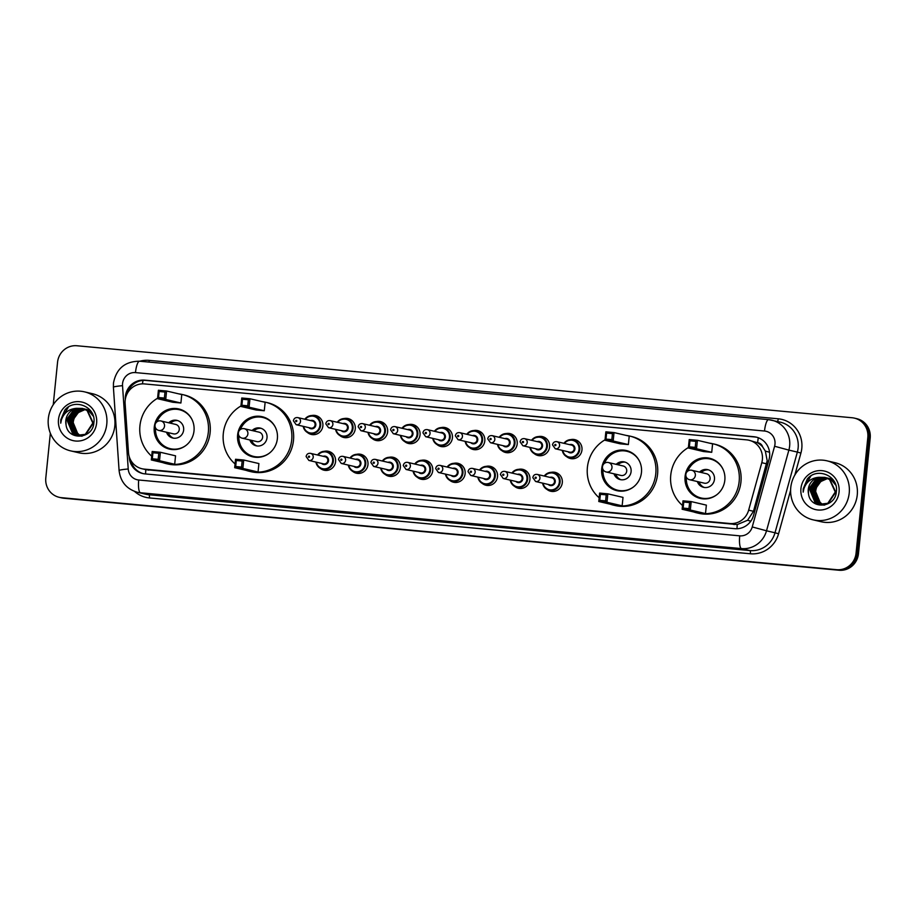 <?xml version="1.0" encoding="UTF-8"?>
<svg xmlns="http://www.w3.org/2000/svg" width="916" height="916" viewBox="0 0 916 916"><rect width="100%" height="100%" fill="white"/><g stroke="black" fill="none" stroke-linecap="round" stroke-linejoin="round"><path stroke-width="1.37" d="M551.031 472.358A9.698 9.389 103.2 0 1 562.298 482.686A9.698 9.389 103.2 0 1 547.035 489.442M518.651 469.347A9.698 9.389 103.2 0 1 529.906 479.675A9.698 9.389 103.2 0 1 514.655 486.442M486.259 466.347A9.698 9.389 103.2 0 1 497.525 476.663A9.698 9.389 103.2 0 1 482.263 483.43M453.878 463.336A9.698 9.389 103.2 0 1 465.133 473.664A9.698 9.389 103.2 0 1 449.882 480.419M421.486 460.324A9.698 9.389 103.2 0 1 432.741 470.652A9.698 9.389 103.2 0 1 417.49 477.408M389.105 457.313A9.698 9.389 103.2 0 1 400.361 467.641A9.698 9.389 103.2 0 1 385.109 474.408M356.713 454.313A9.698 9.389 103.2 0 1 367.969 464.63A9.698 9.389 103.2 0 1 352.717 471.397M324.321 451.302A9.698 9.389 103.2 0 1 335.588 461.63A9.698 9.389 103.2 0 1 320.337 468.385M538.322 436.611A9.698 9.389 103.2 0 1 549.577 446.939A9.698 9.389 103.2 0 1 534.326 453.695M505.93 433.6A9.698 9.389 103.2 0 1 517.197 443.928A9.698 9.389 103.2 0 1 501.934 450.683M473.549 430.589A9.698 9.389 103.2 0 1 484.804 440.917A9.698 9.389 103.2 0 1 469.553 447.684M441.157 427.589A9.698 9.389 103.2 0 1 452.412 437.905A9.698 9.389 103.2 0 1 437.161 444.672M570.702 439.623A9.698 9.389 103.2 0 1 581.969 449.939A9.698 9.389 103.2 0 1 566.718 456.706M408.776 424.577A9.698 9.389 103.2 0 1 420.032 434.905A9.698 9.389 103.2 0 1 404.78 441.661M376.384 421.566A9.698 9.389 103.2 0 1 387.64 431.894A9.698 9.389 103.2 0 1 372.388 438.65M343.992 418.566A9.698 9.389 103.2 0 1 355.259 428.883A9.698 9.389 103.2 0 1 340.008 435.65M311.612 415.555A9.698 9.389 103.2 0 1 322.867 425.871A9.698 9.389 103.2 0 1 307.616 432.638M145.587 473.961A18.194 4.546 -84.7 0 1 145.827 469.645L737.254 524.57L747.571 520.265L753.49 511.3L767.184 460.702L765.341 451.084L762.639 446.905A6.069 5.862 -76.8 0 0 757.624 442.726A18.194 4.546 -84.7 0 1 758.311 437.745M761.791 462.695A18.194 17.599 -76.8 0 0 762.375 459.58A18.194 17.599 -76.8 0 0 748.979 440.241A18.194 17.599 -76.8 0 0 746.677 439.863L144.556 383.93A18.194 17.599 -76.8 0 0 125.126 403.555L128.48 452.561A18.194 17.599 -76.8 0 0 141.923 468.729A18.194 17.599 -76.8 0 0 144.224 469.106L729.857 523.505A18.194 17.599 -76.8 0 0 748.647 510.166L761.791 462.695L766.635 463.828M757.624 442.726L757.314 442.703A18.194 17.599 103.2 0 1 762.639 446.905M757.314 442.703L748.979 440.241M129.202 456.557L129.248 457.347A18.194 17.599 -76.8 0 0 142.701 473.526A18.194 17.599 -76.8 0 0 145.003 473.904L734.781 528.681A18.194 17.599 -76.8 0 0 753.57 515.342L769.016 459.569A18.194 17.599 -76.8 0 0 769.6 456.454A18.194 17.599 -76.8 0 0 756.204 437.115A18.194 17.599 -76.8 0 0 753.891 436.737L144.751 380.151A18.194 17.599 -76.8 0 0 125.297 399.468M127.164 393.697A18.194 17.599 103.2 0 1 145.942 380.426L755.082 437.012A18.194 17.599 103.2 0 1 756.788 437.264M53.242 404.712L57.559 362.209A18.194 17.599 103.2 0 1 76.933 345.756L852.12 417.753A18.194 17.599 103.2 0 1 854.422 418.131A18.194 17.599 103.2 0 1 867.818 437.47L856.059 553.23A18.194 17.599 103.2 0 1 836.686 569.695L61.498 497.686A18.194 17.599 103.2 0 1 59.197 497.308A18.194 17.599 103.2 0 1 45.8 477.969L50.346 433.222M854.422 418.131L856.803 418.692A18.194 17.599 103.2 0 1 870.2 438.031L858.441 553.791L857.25 553.516A18.194 17.599 103.2 0 1 837.877 569.97L62.689 497.96A18.194 17.599 103.2 0 1 60.387 497.594A18.194 17.599 103.2 0 0 62.689 497.96L837.877 569.97A18.194 17.599 103.2 0 0 857.25 553.516L869.009 437.756L857.25 553.516L856.059 553.23M855.613 418.406A18.194 17.599 103.2 0 1 869.009 437.756A18.194 17.599 103.2 0 0 855.613 418.406M143.297 473.652A18.194 17.599 103.2 0 1 130.851 460.416M858.441 553.791A18.194 17.599 103.2 0 1 839.067 570.244L63.88 498.247A18.194 17.599 103.2 0 1 61.578 497.869L59.197 497.308M790.76 487.61A30.32 29.335 103.2 0 1 826.896 460.805A30.32 29.335 103.2 0 1 849.224 493.037A30.32 29.335 103.2 0 1 813.099 519.841A30.32 29.335 103.2 0 1 790.76 487.61M826.896 460.805L834.934 462.683A30.32 29.335 103.2 0 1 857.262 494.915A30.32 29.335 103.2 0 1 821.137 521.731L813.099 519.841M825.911 477.683L818.377 478.793L810.248 489.911L815.343 502.254L819.683 504.327M819.912 504.384L828.247 503.411L835.736 492.144L830.01 479.652L825.213 477.465M825.671 477.614L817.896 478.679L809.778 489.797L814.874 502.14L819.442 504.269L827.778 503.296L835.266 492.029L829.541 479.537L824.743 477.362L818.904 477.293A13.706 13.259 103.2 0 0 808.496 493.758C810.259 510.075 835.3 508.036 836.285 491.972C839.136 476.068 817.152 466.633 807.317 478.999L803.229 488.835L803.183 492.132L803.847 488.904C806.332 481.782 811.347 477.912 818.904 477.293M826.827 478.026L820.267 479.24L812.137 490.346L817.232 502.689L820.633 504.487M821.801 504.83L824.205 505.14M826.598 477.934L819.786 479.125L811.668 490.243L816.763 502.586L820.393 504.453M821.331 504.716L824.789 505.014M822.602 504.59L817.908 500.228A13.706 13.259 103.2 0 1 821.308 481.312L827.732 478.45L822.156 479.675L814.026 490.793L819.122 503.136L821.618 504.579M827.503 478.335L821.686 479.572L813.557 490.678L818.652 503.021L821.366 504.567M821.308 481.312C817.942 483.843 815.996 487.106 815.446 491.125L820.541 503.468L822.362 504.59M824.972 477.419L816.488 478.347L808.359 489.465L808.496 493.758M835.209 483.488L831.9 480.099L827.102 477.912M835.804 485.205L831.43 479.984L826.633 477.797M833.526 480.35L828.991 478.347M833.835 480.82L828.522 478.244M832.827 479.411L830.881 478.793M832.942 479.549L830.411 478.679M839.056 492.098A19.774 19.133 103.2 0 1 817.999 509.983A19.774 19.133 103.2 0 1 800.939 488.56A19.774 19.133 103.2 0 1 821.995 470.664A19.774 19.133 103.2 0 1 839.056 492.098M810.866 476.022L803.275 488.846L803.183 492.132M682.523 505.517A35.472 34.327 103.2 0 1 670.752 475.164A35.472 34.327 103.2 0 1 688.408 447.546M709.717 443.195A35.472 34.327 103.2 0 1 713.026 443.802A35.472 34.327 103.2 0 1 739.155 481.518A35.472 34.327 103.2 0 1 696.881 512.88A35.472 34.327 103.2 0 1 693.641 511.952M713.026 443.802L714.812 444.214A35.472 34.327 103.2 0 1 740.941 481.93A35.472 34.327 103.2 0 1 698.668 513.292L696.881 512.88M724.831 480.19A20.621 19.946 103.2 0 1 700.259 498.418A20.621 19.946 103.2 0 1 685.076 476.492A20.621 19.946 103.2 0 1 709.648 458.263A20.621 19.946 103.2 0 1 724.831 480.19M711.732 452.309L712.591 443.871L697.408 440.321L696.549 448.76L711.732 452.309L703.545 451.554L688.363 448.004L689.221 439.565L697.408 440.321L695.817 441.352L689.966 440.802L689.359 446.836L695.21 447.374L695.817 441.352M705.503 513.567L706.362 505.128L691.179 501.579L690.332 510.017L705.503 513.567L697.328 512.811L682.145 509.262L683.004 500.823L691.179 501.579L689.599 502.609L683.748 502.06L683.141 508.094L688.981 508.632L689.599 502.609M695.21 447.374L696.549 448.76L688.363 448.004L689.359 446.836M688.981 508.632L690.332 510.017L682.145 509.262L683.141 508.094M683.748 502.06L683.004 500.823M689.966 440.802L689.221 439.565M687.802 471.087A20.015 19.362 103.2 0 1 710.255 459.03A20.015 19.362 103.2 0 1 722.987 469.187M697.351 481.541A9.091 8.805 -76.8 0 0 714.469 479.331A9.091 8.805 -76.8 0 0 699.549 472.095M717.056 494.537A20.015 19.362 103.2 0 1 701.141 497.995A20.015 19.362 103.2 0 1 686.359 477.236M689.565 479.721A4.855 4.694 -76.8 0 0 695.347 475.438A4.855 4.694 -76.8 0 0 691.775 470.274A4.855 4.855 0 0 0 685.878 474.225A4.855 4.855 0 0 0 689.565 479.721L704.301 483.167A4.855 4.694 -76.8 0 0 710.083 478.873A4.855 4.694 -76.8 0 0 706.511 473.721L691.775 470.274A4.855 4.694 -76.8 0 0 691.156 470.171M708.652 469.908A9.091 8.805 -76.8 0 0 701.335 472.507M699.126 481.965A9.091 8.805 -76.8 0 0 704.53 487.53M48.319 418.646A30.32 29.335 103.2 0 1 84.455 391.842A30.32 29.335 103.2 0 1 106.783 424.074A30.32 29.335 103.2 0 1 70.647 450.878A30.32 29.335 103.2 0 1 48.319 418.646M84.455 391.842L92.482 393.72A30.32 29.335 103.2 0 1 114.821 425.951A30.32 29.335 103.2 0 1 78.684 452.756L70.647 450.878M83.459 408.719L75.925 409.83L67.807 420.948L72.902 433.291L77.23 435.363M77.471 435.421L85.795 434.447L93.295 423.181L87.57 410.689L82.761 408.502M83.23 408.65L75.456 409.715L67.337 420.833L72.421 433.176L77.001 435.306L85.325 434.333L92.814 423.066L87.1 410.574L82.291 408.399L76.463 408.33A13.706 13.259 103.2 0 0 66.055 424.795C67.818 441.111 92.848 439.073 93.833 423.009C96.695 407.105 74.711 397.67 64.876 410.036L60.777 419.871L60.742 423.169L61.395 419.94C63.88 412.818 68.906 408.948 76.463 408.33M84.375 409.063L77.814 410.276L69.696 421.383L74.791 433.726L78.192 435.524M79.36 435.856L81.753 436.176M84.146 408.971L77.345 410.162L69.227 421.28L74.322 433.623L77.952 435.489M78.891 435.753L82.348 436.05M85.28 409.475L79.703 410.712L71.585 421.829L76.681 434.173L79.165 435.615M85.051 409.36L79.234 410.597L71.116 421.715L76.211 434.058L78.925 435.604M80.161 435.627L75.467 431.264A13.706 13.259 103.2 0 1 78.868 412.349C75.501 414.879 73.543 418.143 73.005 422.161L78.1 434.505L79.91 435.627M82.532 408.456L74.036 409.383L65.918 420.501L66.055 424.795M92.768 414.524L89.459 411.135L84.65 408.948M93.352 416.242L88.989 411.021L84.18 408.834M91.085 411.387L86.551 409.383M91.394 411.856L86.07 409.28M90.386 410.448L88.44 409.83M90.489 410.586L87.959 409.715M96.615 423.135A19.774 19.133 103.2 0 1 75.547 441.02A19.774 19.133 103.2 0 1 58.487 419.585A19.774 19.133 103.2 0 1 79.543 401.7A19.774 19.133 103.2 0 1 96.615 423.135M78.868 412.349L85.291 409.486M68.414 407.059L60.834 419.883L60.742 423.169M599.156 497.766A35.472 34.327 103.2 0 1 587.396 467.423A35.472 34.327 103.2 0 1 605.041 439.806M626.349 435.455A35.472 34.327 103.2 0 1 629.67 436.05A35.472 34.327 103.2 0 1 655.787 473.767A35.472 34.327 103.2 0 1 613.514 505.14A35.472 34.327 103.2 0 1 610.274 504.201M629.67 436.05L631.456 436.474A35.472 34.327 103.2 0 1 657.573 474.19A35.472 34.327 103.2 0 1 615.3 505.552L613.514 505.14M641.463 472.438A20.621 19.946 103.2 0 1 616.903 490.667A20.621 19.946 103.2 0 1 601.709 468.752A20.621 19.946 103.2 0 1 626.281 450.523A20.621 19.946 103.2 0 1 641.463 472.438M628.365 444.569L629.223 436.13L614.041 432.581L613.182 441.02L628.365 444.569L620.178 443.813L604.995 440.264L605.854 431.814L614.041 432.581L612.449 433.611L606.61 433.062L605.991 439.096L611.842 439.634L612.449 433.611M622.147 505.827L623.006 497.388L607.823 493.839L606.965 502.277L622.147 505.827L613.96 505.06L598.778 501.51L599.637 493.071L607.823 493.839L606.232 494.858L600.381 494.319L599.774 500.354L605.613 500.892L606.232 494.858M611.842 439.634L613.182 441.02L604.995 440.264L605.991 439.096M605.613 500.892L606.965 502.277L598.778 501.51L599.774 500.354M600.381 494.319L599.637 493.071M606.61 433.062L605.854 431.814M604.434 463.347A20.015 19.362 103.2 0 1 626.888 451.29A20.015 19.362 103.2 0 1 639.62 461.446M613.983 473.801A9.091 8.805 -76.8 0 0 631.101 471.58A9.091 8.805 -76.8 0 0 616.193 464.355M633.7 486.785A20.015 19.362 103.2 0 1 617.785 490.255A20.015 19.362 103.2 0 1 603.003 469.484M606.197 471.98L620.933 475.427A4.855 4.694 -76.8 0 0 626.716 471.133A4.855 4.694 -76.8 0 0 623.143 465.981L608.407 462.534A4.855 4.694 -76.8 0 0 607.789 462.431A4.855 4.855 0 0 0 602.51 466.473A4.855 4.855 0 0 0 606.197 471.98A4.855 4.694 -76.8 0 0 611.98 467.687A4.855 4.694 -76.8 0 0 608.407 462.534A4.855 4.855 0 0 0 607.755 462.431M625.284 462.168A9.091 8.805 -76.8 0 0 617.979 464.767M615.77 474.213A9.091 8.805 -76.8 0 0 621.174 479.789M235.069 463.954A35.472 34.327 103.2 0 1 223.298 433.6A35.472 34.327 103.2 0 1 240.954 405.983M262.262 401.632A35.472 34.327 103.2 0 1 265.571 402.239A35.472 34.327 103.2 0 1 291.7 439.955A35.472 34.327 103.2 0 1 249.427 471.316A35.472 34.327 103.2 0 1 246.186 470.389M265.571 402.239L267.358 402.651A35.472 34.327 103.2 0 1 293.486 440.367A35.472 34.327 103.2 0 1 251.213 471.729L249.427 471.316M277.376 438.627A20.621 19.946 103.2 0 1 252.805 456.855A20.621 19.946 103.2 0 1 237.622 434.928A20.621 19.946 103.2 0 1 262.194 416.7A20.621 19.946 103.2 0 1 277.376 438.627M264.277 410.746L265.136 402.307L249.954 398.758L249.095 407.196L264.277 410.746L256.091 409.99L240.908 406.441L241.767 398.002L249.954 398.758L248.362 399.788L242.511 399.239L241.904 405.273L247.744 405.811L248.362 399.788M258.049 472.003L258.907 463.565L243.725 460.015L242.866 468.454L258.049 472.003L249.862 471.248L234.691 467.698L235.549 459.26L243.725 460.015L242.145 461.046L236.294 460.496L235.675 466.53L241.526 467.068L242.145 461.046M247.744 405.811L249.095 407.196L240.908 406.441L241.904 405.273M241.526 467.068L242.866 468.454L234.691 467.698L235.675 466.53M236.294 460.496L235.549 459.26M242.511 399.239L241.767 398.002M240.347 429.524A20.015 19.362 103.2 0 1 262.8 417.467A20.015 19.362 103.2 0 1 275.533 427.623M249.885 439.978A9.091 8.805 -76.8 0 0 267.014 437.768A9.091 8.805 -76.8 0 0 252.095 430.531M269.602 452.973A20.015 19.362 103.2 0 1 253.686 456.431A20.015 19.362 103.2 0 1 238.904 435.673M242.11 438.157A4.855 4.694 -76.8 0 0 247.893 433.875A4.855 4.694 -76.8 0 0 244.32 428.711A4.855 4.855 0 0 0 238.423 432.661A4.855 4.855 0 0 0 242.11 438.157L256.846 441.604A4.855 4.694 -76.8 0 0 262.617 437.31A4.855 4.694 -76.8 0 0 259.045 432.157L244.32 428.711A4.855 4.694 -76.8 0 0 243.702 428.608M261.197 428.356A9.091 8.805 -76.8 0 0 253.881 430.955M251.671 440.401A9.091 8.805 -76.8 0 0 257.075 445.966M151.701 456.202A35.472 34.327 103.2 0 1 139.93 425.86A35.472 34.327 103.2 0 1 157.586 398.242M178.895 393.891A35.472 34.327 103.2 0 1 182.204 394.487A35.472 34.327 103.2 0 1 208.333 432.215A35.472 34.327 103.2 0 1 166.059 463.576A35.472 34.327 103.2 0 1 162.819 462.637M182.204 394.487L183.99 394.91A35.472 34.327 103.2 0 1 210.119 432.627A35.472 34.327 103.2 0 1 167.846 463.988L166.059 463.576M194.009 430.875A20.621 19.946 103.2 0 1 169.437 449.103A20.621 19.946 103.2 0 1 154.254 427.188A20.621 19.946 103.2 0 1 178.826 408.96A20.621 19.946 103.2 0 1 194.009 430.875M180.91 403.006L181.769 394.567L166.586 391.017L165.727 399.456L180.91 403.006L172.723 402.25L157.541 398.7L158.399 390.25L166.586 391.017L164.994 392.048L159.155 391.498L158.537 397.533L164.388 398.071L164.994 392.048M174.693 464.263L175.54 455.825L160.369 452.275L159.51 460.714L174.693 464.263L166.506 463.496L151.323 459.947L152.182 451.508L160.369 452.275L158.777 453.294L152.926 452.756L152.319 458.79L158.159 459.328L158.777 453.294M164.388 398.071L165.727 399.456L157.541 398.7L158.537 397.533M158.159 459.328L159.51 460.714L151.323 459.947L152.319 458.79M152.926 452.756L152.182 451.508M159.155 391.498L158.399 390.25M156.98 421.784A20.015 19.362 103.2 0 1 179.433 409.727A20.015 19.362 103.2 0 1 192.165 419.883M166.529 432.238A9.091 8.805 -76.8 0 0 183.647 430.016A9.091 8.805 -76.8 0 0 168.739 422.791M186.246 445.222A20.015 19.362 103.2 0 1 170.33 448.691A20.015 19.362 103.2 0 1 155.537 427.932M158.743 430.417A4.855 4.694 -76.8 0 0 164.525 426.123A4.855 4.694 -76.8 0 0 160.953 420.971A4.855 4.855 0 0 0 155.056 424.91A4.855 4.855 0 0 0 158.743 430.417L173.479 433.863A4.855 4.694 -76.8 0 0 179.261 429.57A4.855 4.694 -76.8 0 0 175.689 424.417L160.953 420.971A4.855 4.694 -76.8 0 0 160.334 420.868M177.83 420.604A9.091 8.805 -76.8 0 0 170.525 423.203M168.315 432.65A9.091 8.805 -76.8 0 0 173.708 438.226M737.002 528.75A18.194 4.546 -84.7 0 1 737.254 524.57M747.571 520.265L750.799 521.158M765.341 451.084L769.555 452.252M132.099 464.126A18.194 1.385 -3.9 0 1 133.484 463.931M142.484 383.873A18.194 4.546 -84.7 0 1 143.011 380.415M753.49 511.3L748.647 510.166M734.334 524.547L729.857 523.505M148.701 470.16L144.224 469.106M755.082 437.012L753.891 436.737M774.982 444.168A12.126 11.736 -76.8 0 0 764.517 431.024L135.476 372.594A12.126 11.736 -76.8 0 0 122.526 385.682L128.217 468.981A12.126 11.736 -76.8 0 0 138.717 480.007L739.716 535.837A12.126 11.736 -76.8 0 0 752.242 526.94L774.592 446.252A12.126 11.736 -76.8 0 0 774.982 444.168M139.679 361.236A12.126 3.034 95.3 0 0 139.576 361.213L768.604 419.642A12.126 3.034 95.3 0 1 768.707 419.665A24.251 23.473 103.2 0 1 771.787 420.169A24.251 23.473 103.2 0 1 789.649 445.955A24.251 23.473 103.2 0 1 788.871 450.111L797.355 452.092A24.251 23.473 -76.8 0 0 798.134 447.935A24.251 23.473 -76.8 0 0 780.272 422.15L768.604 419.642A12.126 3.034 95.3 0 0 764.517 431.024M135.476 372.594A12.126 3.034 95.3 0 1 139.576 361.213C125.011 361.328 116.309 368.598 113.469 383.037L113.401 387.205A12.126 0.927 -3.9 0 1 122.526 385.682M139.816 361.236A27.285 26.404 103.2 0 1 149.216 360.377L778.245 418.807A3.034 0.756 -84.7 0 1 777.489 421.497M778.245 418.807A27.285 26.404 103.2 0 1 801.798 448.382A27.285 26.404 103.2 0 1 800.916 453.054L794.813 475.095M790.611 490.289L778.577 533.753A27.285 26.404 103.2 0 1 750.387 553.768L149.388 497.938A27.285 26.404 103.2 0 1 134.549 491.411M836.686 569.695L839.067 570.244M867.818 437.47L870.2 438.031M61.498 497.686L63.88 498.247M774.592 446.252L788.871 450.111L766.52 530.799L775.005 532.78L797.355 452.092L800.916 453.054M752.242 526.94L766.52 530.799A24.251 23.473 103.2 0 1 741.468 548.592L749.952 550.573A24.251 23.473 -76.8 0 0 775.005 532.78L778.577 533.753M739.716 535.837A12.126 3.034 95.3 0 0 741.468 548.592L140.469 492.762L148.953 494.755L749.952 550.573A3.034 0.756 -84.7 0 1 750.387 553.768M138.717 480.007A12.126 3.034 95.3 0 0 140.469 492.762A24.251 23.473 103.2 0 1 137.4 492.27L145.884 494.251A24.251 23.473 -76.8 0 0 148.953 494.755A3.034 0.756 -84.7 0 1 149.388 497.938M149.216 360.377A3.034 0.756 -84.7 0 1 148.896 362.083M113.401 387.205L119.091 470.503A12.126 0.927 -3.9 0 1 128.217 468.981M145.942 380.426L144.751 380.151M563.947 443.31A9.091 8.805 103.2 0 1 579.748 449.504A9.091 8.805 103.2 0 1 562.287 450.397M562.768 450.512A8.484 8.21 -76.8 0 0 579.015 449.413A8.484 8.21 -76.8 0 0 564.428 443.424M569.592 444.638A4.248 4.111 103.2 0 1 574.916 449.035A4.248 4.111 103.2 0 1 567.943 451.714M555.268 448.76L569.855 452.16A3.641 3.515 -76.8 0 0 574.183 448.943A3.641 3.515 -76.8 0 0 571.504 445.084L556.917 441.672A3.641 3.515 103.2 0 1 559.596 445.542A3.641 3.515 103.2 0 1 555.268 448.76L552.497 444.855C553.035 442.462 554.512 441.397 556.917 441.672M554.764 444.981A0.607 0.584 -76.8 0 0 555.291 445.645A0.607 0.584 -76.8 0 0 555.932 445.096A0.607 0.584 -76.8 0 0 555.405 444.432A0.607 0.584 -76.8 0 0 554.764 444.981M545.478 437.951L540.658 436.829L534.452 437.722L531.543 440.298A9.091 8.805 103.2 0 1 547.356 446.493A9.091 8.805 103.2 0 1 529.906 447.386L531.349 450.993L536.513 454.542L541.333 455.664M530.387 447.5A8.484 8.21 -76.8 0 0 546.623 446.413A8.484 8.21 -76.8 0 0 532.036 440.413M537.211 441.627A4.248 4.111 103.2 0 1 542.535 446.023A4.248 4.111 103.2 0 1 535.551 448.714M522.876 445.749L537.463 449.161A3.641 3.515 -76.8 0 0 541.803 445.943A3.641 3.515 -76.8 0 0 539.123 442.073L524.536 438.661A3.641 3.515 103.2 0 1 527.215 442.531A3.641 3.515 103.2 0 1 522.876 445.749L520.105 441.844C520.643 439.451 522.12 438.386 524.536 438.661M522.372 441.981A0.607 0.584 -76.8 0 0 522.899 442.634A0.607 0.584 -76.8 0 0 523.54 442.085A0.607 0.584 -76.8 0 0 523.025 441.432A0.607 0.584 -76.8 0 0 522.372 441.981M513.086 434.94L508.277 433.818L502.06 434.711L499.151 437.287A9.091 8.805 103.2 0 1 514.975 443.493A9.091 8.805 103.2 0 1 497.514 444.386L498.957 447.981L504.132 451.531L508.952 452.653M497.995 444.489A8.484 8.21 -76.8 0 0 514.242 443.401A8.484 8.21 -76.8 0 0 499.655 437.413M504.819 438.615A4.248 4.111 103.2 0 1 510.143 443.023A4.248 4.111 103.2 0 1 503.159 445.703M490.495 442.737L505.071 446.149A3.641 3.515 -76.8 0 0 509.41 442.932A3.641 3.515 -76.8 0 0 506.731 439.062L492.144 435.65A3.641 3.515 103.2 0 1 494.823 439.52A3.641 3.515 103.2 0 1 490.495 442.737L487.713 438.833C488.251 436.44 489.728 435.375 492.144 435.65M489.991 438.97A0.607 0.584 -76.8 0 0 490.518 439.623A0.607 0.584 -76.8 0 0 491.159 439.073A0.607 0.584 -76.8 0 0 490.632 438.421A0.607 0.584 -76.8 0 0 489.991 438.97M480.705 431.94L475.885 430.806L469.679 431.699L466.771 434.287A9.091 8.805 103.2 0 1 482.583 440.481A9.091 8.805 103.2 0 1 465.133 441.375M465.614 441.489A8.484 8.21 -76.8 0 0 481.85 440.39A8.484 8.21 -76.8 0 0 467.263 434.402M472.438 435.604A4.248 4.111 103.2 0 1 477.763 440.012A4.248 4.111 103.2 0 1 470.778 442.691M458.103 439.726L472.69 443.138A3.641 3.515 -76.8 0 0 477.018 439.92A3.641 3.515 -76.8 0 0 474.339 436.05L459.763 432.65A3.641 3.515 103.2 0 1 462.443 436.508A3.641 3.515 103.2 0 1 458.103 439.726L455.332 435.821C455.87 433.428 457.347 432.375 459.763 432.65M457.599 435.959A0.607 0.584 -76.8 0 0 458.126 436.611A0.607 0.584 -76.8 0 0 458.767 436.073A0.607 0.584 -76.8 0 0 458.252 435.409A0.607 0.584 -76.8 0 0 457.599 435.959M434.402 431.276A9.091 8.805 103.2 0 1 450.191 437.47A9.091 8.805 103.2 0 1 432.741 438.363L434.184 441.97L439.359 445.52L444.18 446.642M433.222 438.478A8.484 8.21 -76.8 0 0 449.458 437.379A8.484 8.21 -76.8 0 0 434.882 431.39M440.046 432.604A4.248 4.111 103.2 0 1 445.371 437.001A4.248 4.111 103.2 0 1 438.386 439.68M425.711 436.726L440.298 440.127A3.641 3.515 -76.8 0 0 444.638 436.909A3.641 3.515 -76.8 0 0 441.959 433.05L427.371 429.638A3.641 3.515 103.2 0 1 430.051 433.508A3.641 3.515 103.2 0 1 425.711 436.726L422.94 432.821C423.478 430.428 424.955 429.364 427.371 429.638M425.219 432.947A0.607 0.584 -76.8 0 0 425.734 433.611A0.607 0.584 -76.8 0 0 426.387 433.062A0.607 0.584 -76.8 0 0 425.86 432.398A0.607 0.584 -76.8 0 0 425.219 432.947M415.933 425.917L411.112 424.795L404.906 425.688L401.998 428.264A9.091 8.805 103.2 0 1 417.81 434.459A9.091 8.805 103.2 0 1 400.361 435.352L401.803 438.959L406.967 442.508L411.788 443.63M400.83 435.466A8.484 8.21 -76.8 0 0 417.078 434.379A8.484 8.21 -76.8 0 0 402.49 428.379M407.654 429.593A4.248 4.111 103.2 0 1 412.979 434.001A4.248 4.111 103.2 0 1 406.006 436.68M393.33 433.715L407.918 437.127A3.641 3.515 -76.8 0 0 412.246 433.909A3.641 3.515 -76.8 0 0 409.567 430.039L394.991 426.627A3.641 3.515 103.2 0 1 397.67 430.497A3.641 3.515 103.2 0 1 393.33 433.715L390.56 429.81C391.098 427.417 392.575 426.352 394.991 426.627M392.827 429.947A0.607 0.584 -76.8 0 0 393.353 430.6A0.607 0.584 -76.8 0 0 393.995 430.051A0.607 0.584 -76.8 0 0 393.479 429.398A0.607 0.584 -76.8 0 0 392.827 429.947M383.541 422.906L378.72 421.784L372.514 422.677L369.606 425.253A9.091 8.805 103.2 0 1 385.418 431.459A9.091 8.805 103.2 0 1 367.969 432.352L369.411 435.947L374.587 439.497L379.396 440.619M368.45 432.455A8.484 8.21 -76.8 0 0 384.686 431.367A8.484 8.21 -76.8 0 0 370.11 425.379M375.274 426.581A4.248 4.111 103.2 0 1 380.598 430.989A4.248 4.111 103.2 0 1 373.614 433.669M360.938 430.703L375.526 434.115A3.641 3.515 -76.8 0 0 379.865 430.898A3.641 3.515 -76.8 0 0 377.186 427.028L362.599 423.616A3.641 3.515 103.2 0 1 365.278 427.486A3.641 3.515 103.2 0 1 360.938 430.703L358.167 426.799C358.706 424.406 360.183 423.352 362.599 423.616M360.446 426.936A0.607 0.584 -76.8 0 0 360.961 427.589A0.607 0.584 -76.8 0 0 361.614 427.039A0.607 0.584 -76.8 0 0 361.087 426.387A0.607 0.584 -76.8 0 0 360.446 426.936M337.237 422.253A9.091 8.805 103.2 0 1 353.038 428.448A9.091 8.805 103.2 0 1 335.588 429.341M336.058 429.455A8.484 8.21 -76.8 0 0 352.305 428.356A8.484 8.21 -76.8 0 0 337.718 422.368M342.882 423.57A4.248 4.111 103.2 0 1 348.206 427.978A4.248 4.111 103.2 0 1 341.233 430.657M328.558 427.692L343.145 431.104A3.641 3.515 -76.8 0 0 347.473 427.887A3.641 3.515 -76.8 0 0 344.794 424.016L330.207 420.616A3.641 3.515 103.2 0 1 332.886 424.474A3.641 3.515 103.2 0 1 328.558 427.692L325.787 423.799C326.325 421.394 327.802 420.341 330.207 420.616M328.054 423.925A0.607 0.584 -76.8 0 0 328.581 424.577A0.607 0.584 -76.8 0 0 329.222 424.039A0.607 0.584 -76.8 0 0 328.695 423.375A0.607 0.584 -76.8 0 0 328.054 423.925M318.768 416.895L313.948 415.772L307.742 416.654L304.833 419.242A9.091 8.805 103.2 0 1 320.646 425.436A9.091 8.805 103.2 0 1 303.196 426.329L304.639 429.936L309.814 433.486L314.623 434.608M303.677 426.444A8.484 8.21 -76.8 0 0 319.913 425.356A8.484 8.21 -76.8 0 0 305.326 419.356M310.501 420.57A4.248 4.111 103.2 0 1 315.825 424.967A4.248 4.111 103.2 0 1 308.841 427.646M296.166 424.692L310.753 428.093A3.641 3.515 -76.8 0 0 315.093 424.887A3.641 3.515 -76.8 0 0 312.413 421.017L297.826 417.604A3.641 3.515 103.2 0 1 300.505 421.475A3.641 3.515 103.2 0 1 296.166 424.692L293.395 420.788C293.933 418.394 295.41 417.33 297.826 417.604M295.662 420.913A0.607 0.584 -76.8 0 0 296.189 421.578A0.607 0.584 -76.8 0 0 296.841 421.028A0.607 0.584 -76.8 0 0 296.315 420.364A0.607 0.584 -76.8 0 0 295.662 420.913M558.188 473.698L553.379 472.576L547.161 473.469L544.264 476.045A9.091 8.805 103.2 0 1 560.077 482.251A9.091 8.805 103.2 0 1 542.615 483.144L544.104 486.785L549.234 490.289L554.054 491.411M543.096 483.247A8.484 8.21 -76.8 0 0 559.344 482.16A8.484 8.21 -76.8 0 0 544.757 476.171M549.921 477.373A4.248 4.111 103.2 0 1 555.245 481.782A4.248 4.111 103.2 0 1 548.26 484.461M550.173 484.908A3.641 3.515 -76.8 0 0 554.512 481.69A3.641 3.515 -76.8 0 0 551.833 477.82L537.245 474.408A3.641 3.515 103.2 0 1 539.925 478.278A3.641 3.515 103.2 0 1 535.597 481.495L550.173 484.908M536.261 477.831A0.607 0.584 -76.8 0 0 535.734 477.179A0.607 0.584 -76.8 0 0 535.093 477.728A0.607 0.584 -76.8 0 0 535.62 478.381A0.607 0.584 -76.8 0 0 536.261 477.831M525.807 470.698L520.986 469.565L514.781 470.458L511.872 473.045A9.091 8.805 103.2 0 1 527.685 479.24A9.091 8.805 103.2 0 1 510.235 480.133M510.716 480.247A8.484 8.21 -76.8 0 0 526.952 479.148A8.484 8.21 -76.8 0 0 512.365 473.16M517.54 474.362A4.248 4.111 103.2 0 1 522.864 478.77A4.248 4.111 103.2 0 1 515.88 481.45M517.792 481.896A3.641 3.515 -76.8 0 0 522.131 478.679A3.641 3.515 -76.8 0 0 519.452 474.809L504.865 471.408A3.641 3.515 103.2 0 1 507.544 475.267A3.641 3.515 103.2 0 1 503.205 478.484L517.792 481.896M503.869 474.832A0.607 0.584 -76.8 0 0 503.353 474.167A0.607 0.584 -76.8 0 0 502.701 474.717A0.607 0.584 -76.8 0 0 503.228 475.37A0.607 0.584 -76.8 0 0 503.869 474.832M479.503 470.034A9.091 8.805 103.2 0 1 495.293 476.228A9.091 8.805 103.2 0 1 477.843 477.121M478.324 477.236A8.484 8.21 -76.8 0 0 494.56 476.137A8.484 8.21 -76.8 0 0 479.984 470.148M485.148 471.362A4.248 4.111 103.2 0 1 490.472 475.759A4.248 4.111 103.2 0 1 483.488 478.438M485.4 478.885A3.641 3.515 -76.8 0 0 489.739 475.667A3.641 3.515 -76.8 0 0 487.06 471.809L472.473 468.397A3.641 3.515 103.2 0 1 475.152 472.267A3.641 3.515 103.2 0 1 470.813 475.484L485.4 478.885M471.488 471.82A0.607 0.584 -76.8 0 0 470.961 471.156A0.607 0.584 -76.8 0 0 470.32 471.706A0.607 0.584 -76.8 0 0 470.835 472.37A0.607 0.584 -76.8 0 0 471.488 471.82M461.034 464.675L456.214 463.553L450.008 464.446L447.1 467.023A9.091 8.805 103.2 0 1 462.912 473.217A9.091 8.805 103.2 0 1 445.462 474.11L446.939 477.763L452.069 481.266L456.889 482.389M445.943 474.225A8.484 8.21 -76.8 0 0 462.179 473.137A8.484 8.21 -76.8 0 0 447.592 467.137M452.756 468.351A4.248 4.111 103.2 0 1 458.08 472.748A4.248 4.111 103.2 0 1 451.107 475.438M453.019 475.885A3.641 3.515 -76.8 0 0 457.347 472.667A3.641 3.515 -76.8 0 0 454.668 468.797L440.092 465.385A3.641 3.515 103.2 0 1 442.772 469.255A3.641 3.515 103.2 0 1 438.432 472.473L453.019 475.885M439.096 468.809A0.607 0.584 -76.8 0 0 438.581 468.156A0.607 0.584 -76.8 0 0 437.928 468.706A0.607 0.584 -76.8 0 0 438.455 469.358A0.607 0.584 -76.8 0 0 439.096 468.809M428.642 461.664L423.822 460.542L417.616 461.435L414.708 464.011A9.091 8.805 103.2 0 1 430.52 470.217A9.091 8.805 103.2 0 1 413.07 471.11L414.547 474.763L419.688 478.255L424.509 479.377M413.551 471.213A8.484 8.21 -76.8 0 0 429.787 470.126A8.484 8.21 -76.8 0 0 415.211 464.137M420.375 465.339A4.248 4.111 103.2 0 1 425.7 469.748A4.248 4.111 103.2 0 1 418.715 472.427M420.627 472.874A3.641 3.515 -76.8 0 0 424.967 469.656A3.641 3.515 -76.8 0 0 422.287 465.786L407.7 462.374A3.641 3.515 103.2 0 1 410.379 466.244A3.641 3.515 103.2 0 1 406.04 469.461L420.627 472.874M406.715 465.797A0.607 0.584 -76.8 0 0 406.189 465.145A0.607 0.584 -76.8 0 0 405.548 465.694A0.607 0.584 -76.8 0 0 406.063 466.347A0.607 0.584 -76.8 0 0 406.715 465.797M396.262 458.664L391.441 457.531L385.235 458.424L382.327 461.011A9.091 8.805 103.2 0 1 398.139 467.206A9.091 8.805 103.2 0 1 380.69 468.099M381.159 468.213A8.484 8.21 -76.8 0 0 397.407 467.114A8.484 8.21 -76.8 0 0 382.819 461.126M387.983 462.328A4.248 4.111 103.2 0 1 393.308 466.736A4.248 4.111 103.2 0 1 386.334 469.416M388.247 469.862A3.641 3.515 -76.8 0 0 392.575 466.645A3.641 3.515 -76.8 0 0 389.895 462.775L375.308 459.374A3.641 3.515 103.2 0 1 377.987 463.233A3.641 3.515 103.2 0 1 373.659 466.45L388.247 469.862M374.323 462.798A0.607 0.584 -76.8 0 0 373.797 462.133A0.607 0.584 -76.8 0 0 373.155 462.683A0.607 0.584 -76.8 0 0 373.682 463.336A0.607 0.584 -76.8 0 0 374.323 462.798M349.958 458A9.091 8.805 103.2 0 1 365.747 464.194A9.091 8.805 103.2 0 1 348.298 465.088M348.778 465.202A8.484 8.21 -76.8 0 0 365.015 464.103A8.484 8.21 -76.8 0 0 350.427 458.115M355.603 459.328A4.248 4.111 103.2 0 1 360.927 463.725A4.248 4.111 103.2 0 1 353.942 466.404M355.855 466.851A3.641 3.515 -76.8 0 0 360.194 463.633A3.641 3.515 -76.8 0 0 357.515 459.775L342.928 456.363A3.641 3.515 103.2 0 1 345.607 460.233A3.641 3.515 103.2 0 1 341.267 463.45L355.855 466.851M341.943 459.786A0.607 0.584 -76.8 0 0 341.416 459.122A0.607 0.584 -76.8 0 0 340.763 459.672A0.607 0.584 -76.8 0 0 341.29 460.336A0.607 0.584 -76.8 0 0 341.943 459.786M317.566 455A9.091 8.805 103.2 0 1 333.367 461.195A9.091 8.805 103.2 0 1 315.905 462.076L317.394 465.729L322.524 469.232L327.344 470.355M316.386 462.191A8.484 8.21 -76.8 0 0 332.634 461.103A8.484 8.21 -76.8 0 0 318.047 455.103M323.211 456.317A4.248 4.111 103.2 0 1 328.535 460.725A4.248 4.111 103.2 0 1 321.562 463.404M323.462 463.851A3.641 3.515 -76.8 0 0 327.802 460.634A3.641 3.515 -76.8 0 0 325.123 456.763L310.535 453.351A3.641 3.515 103.2 0 1 313.215 457.221A3.641 3.515 103.2 0 1 308.887 460.439L323.462 463.851M309.551 456.775A0.607 0.584 -76.8 0 0 309.024 456.122A0.607 0.584 -76.8 0 0 308.383 456.672A0.607 0.584 -76.8 0 0 308.91 457.324A0.607 0.584 -76.8 0 0 309.551 456.775M146.4 469.782L141.923 468.729M119.091 470.503C120.477 481.805 126.58 489.064 137.4 492.27M710.255 459.03L714.182 459.947M701.141 497.995L705.08 498.922M626.888 451.29L630.826 452.206M617.785 490.255L621.712 491.171M262.8 417.467L266.728 418.383M253.686 456.431L257.625 457.359M179.433 409.727L183.372 410.643M170.33 448.691L174.258 449.607M573.725 458.676L568.905 457.553L563.741 454.004L562.275 450.397M563.935 443.31L566.844 440.722L573.05 439.84L577.859 440.962M476.56 449.653L471.74 448.519L466.576 444.97L465.11 441.375M434.379 431.276L437.287 428.688L443.493 427.806L448.313 428.928M347.015 437.619L342.195 436.485L337.031 432.936L335.565 429.341M337.225 422.253L340.134 419.665L346.34 418.772L351.16 419.906M537.245 474.408C534.83 474.133 533.364 475.198 532.814 477.591L535.597 481.495M504.865 471.408C502.449 471.133 500.972 472.187 500.434 474.58L503.205 478.484M510.212 480.121L511.712 483.785L516.842 487.278L521.662 488.411M493.415 467.687L488.594 466.565L482.389 467.446L479.48 470.034M472.473 468.397C470.057 468.122 468.58 469.187 468.042 471.58L470.813 475.484M477.831 477.121L479.32 480.774L484.461 484.278L489.281 485.4M440.092 465.385C437.676 465.11 436.199 466.175 435.661 468.568L438.432 472.473M407.7 462.374C405.284 462.099 403.807 463.164 403.269 465.557L406.04 469.461M375.308 459.374C372.904 459.099 371.427 460.153 370.888 462.557L373.659 466.45M380.667 468.099L382.167 471.751L387.296 475.244L392.117 476.377M363.87 455.653L359.049 454.531L352.843 455.412L349.935 458M342.928 456.363C340.512 456.088 339.035 457.153 338.496 459.546L341.267 463.45M348.275 465.088L349.775 468.74L354.916 472.244L359.725 473.366M331.478 452.641L326.668 451.519L320.451 452.412L317.554 454.989M310.535 453.351C308.131 453.077 306.654 454.141 306.104 456.534L308.887 460.439"/></g></svg>
